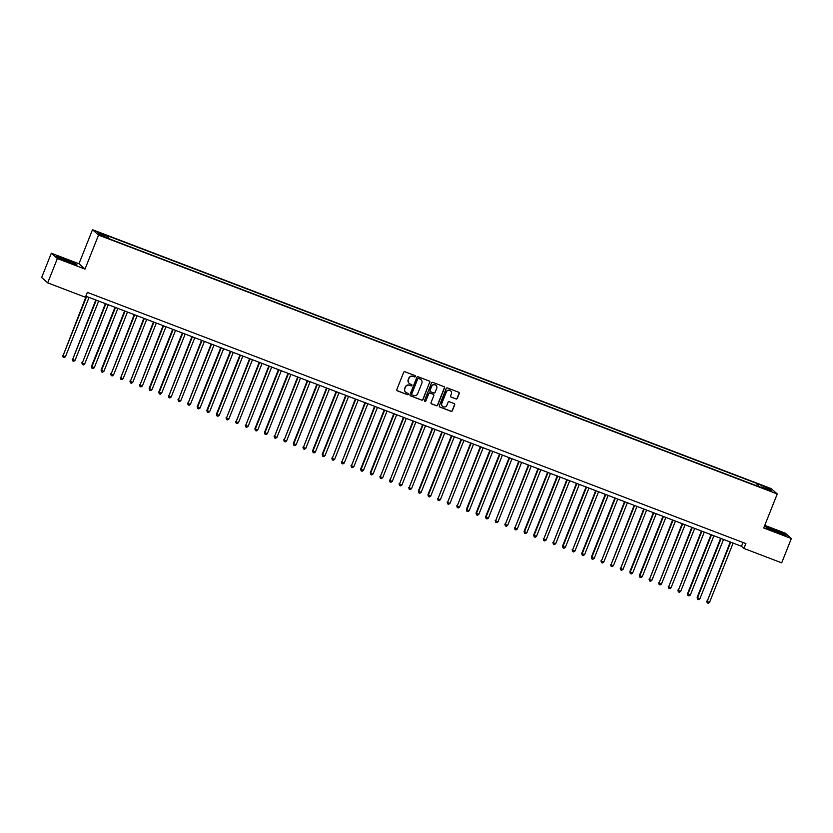 <?xml version="1.0" encoding="UTF-8"?>
<svg xmlns="http://www.w3.org/2000/svg" width="833" height="833" viewBox="0 0 833 833"><rect width="100%" height="100%" fill="white"/><g stroke="black" fill="none" stroke-linecap="round" stroke-linejoin="round"><path stroke-width="1.25" d="M415.407 376.506A0.718 0.708 131.5 0 0 415.021 375.589L404.994 371.768A1.031 1.01 131.5 0 0 403.672 372.361L396.831 389.542A1.031 1.01 131.5 0 0 397.393 390.854L407.42 394.675A0.718 0.708 131.5 0 0 408.16 393.468A0.718 0.708 131.5 0 0 407.951 393.343L406.66 392.843A3.29 3.228 131.5 0 1 404.848 388.636L405.421 387.21A3.29 3.228 131.5 0 1 409.659 385.304L410.95 385.804A0.718 0.708 131.5 0 0 411.7 384.596A0.718 0.708 131.5 0 0 411.481 384.461L410.19 383.971A3.29 3.228 131.5 0 1 408.378 379.765L408.951 378.338A3.29 3.228 131.5 0 1 413.189 376.433L414.48 376.922A0.718 0.708 131.5 0 0 415.407 376.506M409.138 383.315A3.29 3.228 131.5 0 1 408.222 379.619L408.784 378.192A3.29 3.228 131.5 0 1 413.022 376.287L414.324 376.787A0.718 0.708 131.5 0 0 415.136 375.652M397.018 390.594A1.031 1.01 131.5 0 0 397.237 390.708L407.254 394.53A0.718 0.708 131.5 0 0 408.076 393.405M405.609 392.187A3.29 3.228 131.5 0 1 404.692 388.501L405.255 387.064A3.29 3.228 131.5 0 1 409.492 385.158L410.794 385.658A0.718 0.708 131.5 0 0 411.606 384.523M763.923 486.045L767.568 487.753L763.923 486.045M455.953 398.955A1.031 1.01 131.5 0 0 457.286 398.361L459.202 393.54A1.031 1.01 131.5 0 0 458.639 392.228L447.498 387.98A1.031 1.01 131.5 0 0 446.176 388.574L439.345 405.754A1.031 1.01 131.5 0 0 439.907 407.066L451.038 411.315A1.031 1.01 131.5 0 0 452.361 410.721L454.683 404.9A1.031 1.01 131.5 0 0 454.12 403.589L449.351 401.766A1.031 1.01 131.5 0 0 448.029 402.36L446.884 405.244A2.759 2.697 131.5 0 1 442.531 406.348A2.759 2.697 131.5 0 1 441.834 403.328L446.332 392.01A2.759 2.697 131.5 0 1 450.684 390.916A2.759 2.697 131.5 0 1 451.382 393.936L450.632 395.821A1.031 1.01 131.5 0 0 451.194 397.143L455.797 398.809A1.031 1.01 131.5 0 0 457.119 398.216L459.035 393.395A1.031 1.01 131.5 0 0 458.848 392.343M763.715 527.987L791.35 538.535L781.677 562.837L743.942 548.447L745.879 543.585L87.361 292.393L85.424 297.256L47.7 282.856L57.362 258.553L85.008 269.101L98.544 235.073L777.251 493.969L763.715 527.987M429.849 382.347A1.031 1.01 131.5 0 0 429.287 381.035L418.156 376.787A1.031 1.01 131.5 0 0 416.833 377.38L409.992 394.561A1.031 1.01 131.5 0 0 410.554 395.873L421.696 400.121A1.031 1.01 131.5 0 0 423.018 399.528L429.693 382.201A1.031 1.01 131.5 0 0 429.505 381.15M432.827 382.389L443.958 386.637A1.031 1.01 131.5 0 1 444.53 387.949L437.689 405.119A1.031 1.01 131.5 0 1 436.367 405.723L431.598 403.901A1.031 1.01 131.5 0 1 431.036 402.589L433.806 395.623A1.031 1.01 131.5 0 0 433.243 394.301L430.088 393.103A1.031 1.01 131.5 0 0 428.766 393.697L425.871 400.944A0.718 0.708 131.5 0 1 424.736 401.235A0.718 0.708 131.5 0 1 424.559 400.444L431.504 382.982A1.031 1.01 131.5 0 1 432.827 382.389M100.574 233.521L105.208 235.083L99.564 232.626L97.044 231.876L100.574 233.521M98.544 235.073L92.505 229.721L771.212 488.617L777.251 493.969M756.593 485.764L757.426 483.681L107.561 235.791L108.707 236.801L108.467 237.957M757.426 483.681L769.14 488.721L771.629 490.918L761.05 486.889L762.195 487.899L112.33 240.008L100.616 234.958L98.127 232.761L108.707 236.801M85.008 269.101L78.958 263.749L51.323 253.211L57.362 258.553M51.323 253.211L41.65 277.514L47.7 282.856M791.35 538.535L785.3 533.182L764.767 525.352M78.958 263.749L92.505 229.721M85.851 296.184L741.495 546.281L743.942 548.447M743.005 542.491L741.495 546.281M758.228 486.389L758.571 484.691M769.14 488.721L767.911 489.502M68.66 262.26L77.032 264.988L75.209 263.384L56.654 256.304L58.477 257.918L68.66 262.26M784.197 533.828L765.642 526.748L767.464 528.361L777.647 532.704L786.019 535.442L784.072 534.13M410.18 395.613A1.031 1.01 131.5 0 0 410.398 395.727L421.529 399.975A1.031 1.01 131.5 0 0 422.852 399.382L429.693 382.201M418.655 378.515A0.718 0.708 131.5 0 0 417.729 378.932L411.731 394.009A0.718 0.708 131.5 0 0 412.127 394.936L413.501 395.456A3.29 3.228 131.5 0 0 417.729 393.551L421.831 383.242A3.29 3.228 131.5 0 0 420.03 379.046L418.499 378.38A0.718 0.708 131.5 0 0 417.572 378.786L417.729 378.932M411.846 394.727A0.718 0.708 131.5 0 1 411.575 393.874L417.572 378.786M420.915 379.556A3.29 3.228 131.5 0 0 419.863 378.9L420.03 379.046M418.499 378.38L419.863 378.9M431.223 403.641A1.031 1.01 131.5 0 0 431.442 403.755L436.2 405.577A1.031 1.01 131.5 0 0 437.523 404.984L444.364 387.803A1.031 1.01 131.5 0 0 444.176 386.751M433.462 394.425A1.031 1.01 131.5 0 0 433.087 394.165L429.922 392.957A1.031 1.01 131.5 0 0 428.599 393.551L425.871 400.944M424.663 401.152A0.718 0.708 131.5 0 0 425.715 400.798M436.69 388.386A2.759 2.697 131.5 0 0 435.992 385.367A2.759 2.697 131.5 0 0 431.64 386.47L430.057 390.448A1.031 1.01 131.5 0 0 430.619 391.76L433.774 392.968A1.031 1.01 131.5 0 0 435.097 392.374L436.69 388.386M435.909 385.294A2.759 2.697 131.5 0 0 431.473 386.325L431.64 386.47M430.234 391.5A1.031 1.01 131.5 0 1 429.89 390.302L431.473 386.325M450.809 396.883A1.031 1.01 131.5 0 0 451.028 396.997L455.797 398.809M450.601 390.844A2.759 2.697 131.5 0 0 446.165 391.874L446.332 392.01M442.448 406.275A2.759 2.697 131.5 0 1 441.667 403.182L446.165 391.874M439.522 406.806A1.031 1.01 131.5 0 0 439.741 406.921L450.872 411.169A1.031 1.01 131.5 0 0 452.204 410.575L454.516 404.755A1.031 1.01 131.5 0 0 454.329 403.703M86.153 296.298L63.037 355.785L65.443 356.701L89.037 297.402M86.632 296.486L63.037 355.785L63.131 357.222L62.631 355.42M65.443 356.701L64.089 357.586L63.131 357.222M65.703 259.906L60.455 258.397L73.033 263.405L65.703 259.906M57.102 256.699L65.005 259.282L76.303 264.748M769.807 528.757L782.02 533.849L769.807 528.757M766.089 527.154L773.992 529.726L783.863 533.932L785.29 535.202M95.774 299.963L72.648 359.45L75.053 360.366L98.648 301.067M96.253 300.151L72.648 359.45L72.742 360.887L72.242 359.096M75.053 360.366L73.71 361.251L72.742 360.887M105.385 303.629L82.259 363.126L84.664 364.042L108.269 304.732M105.864 303.816L82.259 363.126L82.363 364.552L81.853 362.761M84.664 364.042L83.321 364.916L82.363 364.552M114.996 307.304L91.463 366.426L94.275 367.707L117.88 308.397M115.475 307.481L91.88 366.791L91.974 368.217L91.463 366.426M94.275 367.707L92.932 368.582L91.974 368.217M124.606 310.969L101.085 370.091L103.896 371.372L127.491 312.063M125.085 311.146L101.491 370.456L101.584 371.882L101.085 370.091M103.896 371.372L102.542 372.257L101.584 371.882M134.228 314.635L111.101 374.121L113.507 375.037L137.101 315.738M134.707 314.812L111.101 374.121L111.195 375.548L110.695 373.757M113.507 375.037L112.163 375.922L111.195 375.548M143.838 318.3L120.712 377.786L123.117 378.703L146.723 319.403M144.317 318.487L120.712 377.786L120.816 379.223L120.306 377.432M123.117 378.703L121.774 379.588L120.816 379.223M153.449 321.965L130.333 381.452L132.728 382.368L156.333 323.069M153.928 322.152L130.333 381.452L130.427 382.888L129.917 381.098M132.728 382.368L131.385 383.253L130.427 382.888M163.06 325.63L139.944 385.127L142.349 386.043L165.944 326.734M163.539 325.818L139.944 385.127L140.038 386.554L139.538 384.763M142.349 386.043L140.996 386.918L140.038 386.554M172.681 329.306L149.149 388.428L151.96 389.709L175.555 330.399M173.16 329.483L149.555 388.792L149.648 390.219L149.149 388.428M151.96 389.709L150.617 390.583L149.648 390.219M182.292 332.971L158.759 392.093L161.571 393.374L185.176 334.064M182.771 333.148L159.165 392.458L159.27 393.884L158.759 392.093M161.571 393.374L160.228 394.259L159.27 393.884M191.902 336.636L168.787 396.123L171.181 397.039L194.787 337.74M192.381 336.824L168.787 396.123L168.88 397.56L168.37 395.758M171.181 397.039L169.838 397.924L168.88 397.56M201.513 340.301L178.397 399.788L180.803 400.704L204.397 341.405M201.992 340.489L178.397 399.788L178.491 401.225L177.991 399.434M180.803 400.704L179.449 401.589L178.491 401.225M211.134 343.967L188.008 403.464L190.413 404.38L214.019 345.07M211.613 344.154L188.008 403.464L188.102 404.89L187.602 403.099M190.413 404.38L189.07 405.255L188.102 404.89M220.745 347.642L197.213 406.764L200.024 408.045L223.629 348.735M221.224 347.819L197.619 407.129L197.723 408.555L197.213 406.764M200.024 408.045L198.681 408.92L197.723 408.555M230.356 351.307L206.823 410.43L209.635 411.71L233.24 352.401M230.835 351.484L207.24 410.794L207.334 412.22L206.823 410.43M209.635 411.71L208.292 412.585L207.334 412.22M239.966 354.973L216.445 414.095L219.256 415.375L242.851 356.066M240.445 355.15L216.851 414.459L216.944 415.886L216.445 414.095M219.256 415.375L217.902 416.261L216.944 415.886M249.588 358.638L226.461 418.124L228.867 419.041L252.472 359.741M250.067 358.825L226.461 418.124L226.555 419.561L226.055 417.77M228.867 419.041L227.524 419.926L226.555 419.561M259.198 362.303L236.072 421.79L238.477 422.706L262.083 363.407M259.677 362.49L236.072 421.79L236.176 423.226L235.666 421.436M238.477 422.706L237.134 423.591L236.176 423.226M268.809 365.968L245.693 425.465L248.088 426.381L271.693 367.072M269.288 366.156L245.693 425.465L245.787 426.892L245.277 425.101M248.088 426.381L246.745 427.256L245.787 426.892M278.42 369.644L254.898 428.766L257.709 430.047L281.304 370.737M278.899 369.821L255.304 429.13L255.398 430.557L254.898 428.766M257.709 430.047L256.356 430.921L255.398 430.557M288.041 373.309L264.509 432.431L267.32 433.712L290.925 374.402M288.52 373.486L264.915 432.796L265.009 434.222L264.509 432.431M267.32 433.712L265.977 434.597L265.009 434.222M297.652 376.974L274.526 436.461L276.931 437.377L300.536 378.078M298.131 377.151L274.526 436.461L274.63 437.898L274.119 436.096M276.931 437.377L275.588 438.262L274.63 437.898M307.262 380.639L284.147 440.126L286.552 441.042L310.147 381.743M307.741 380.827L284.147 440.126L284.24 441.563L283.73 439.772M286.552 441.042L285.198 441.927L284.24 441.563M316.873 384.305L293.351 443.437L296.163 444.718L319.757 385.408M317.363 384.492L293.757 443.791L293.851 445.228L293.351 443.437M296.163 444.718L294.809 445.593L293.851 445.228M326.494 387.97L303.368 447.467L305.773 448.383L329.379 389.073M326.973 388.157L303.368 447.467L303.462 448.893L302.962 447.102M305.773 448.383L304.43 449.258L303.462 448.893M336.105 391.645L312.573 450.768L315.384 452.048L338.989 392.739M336.584 391.822L312.979 451.132L313.083 452.558L312.573 450.768M315.384 452.048L314.041 452.923L313.083 452.558M345.716 395.311L322.184 454.433L325.005 455.713L348.6 396.404M346.195 395.488L322.6 454.797L322.694 456.224L322.184 454.433M325.005 455.713L323.652 456.599L322.694 456.224M355.327 398.976L332.211 458.462L334.616 459.379L358.211 400.079M355.816 399.163L332.211 458.462L332.305 459.899L331.805 458.108M334.616 459.379L333.262 460.264L332.305 459.899M364.948 402.641L341.822 462.128L344.227 463.044L367.832 403.745M365.427 402.828L341.822 462.128L341.915 463.565L341.415 461.774M344.227 463.044L342.884 463.929L341.915 463.565M374.558 406.306L351.432 465.803L353.838 466.719L377.443 407.41M375.037 406.494L351.432 465.803L351.536 467.23L351.026 465.439M353.838 466.719L352.494 467.594L351.536 467.23M384.169 409.982L360.647 469.104L363.459 470.385L387.053 411.075M384.648 410.159L361.053 469.468L361.147 470.895L360.647 469.104M363.459 470.385L362.105 471.259L361.147 470.895M393.79 413.647L370.258 472.769L373.069 474.05L396.664 414.74M394.269 413.824L370.664 473.134L370.758 474.56L370.258 472.769M373.069 474.05L371.716 474.935L370.758 474.56M403.401 417.312L380.275 476.799L382.68 477.715L406.285 418.416M403.88 417.489L380.275 476.799L380.369 478.225L379.869 476.434M382.68 477.715L381.337 478.6L380.369 478.225M413.012 420.977L389.896 480.464L392.291 481.38L415.896 422.081M413.491 421.165L389.896 480.464L389.99 481.901L389.48 480.11M392.291 481.38L390.948 482.265L389.99 481.901M422.623 424.643L399.507 484.129L401.912 485.045L425.507 425.746M423.102 424.83L399.507 484.129L399.601 485.566L399.101 483.775M401.912 485.045L400.558 485.931L399.601 485.566M432.244 428.308L409.118 487.805L411.523 488.721L435.118 429.411M432.723 428.495L409.118 487.805L409.211 489.231L408.711 487.44M411.523 488.721L410.18 489.596L409.211 489.231M441.854 431.983L418.322 491.106L421.134 492.386L444.739 433.077M442.333 432.16L418.728 491.47L418.822 492.897L418.322 491.106M421.134 492.386L419.79 493.261L418.822 492.897M451.465 435.649L427.933 494.771L430.744 496.051L454.349 436.742M451.944 435.826L428.349 495.135L428.443 496.562L427.933 494.771M430.744 496.051L429.401 496.937L428.443 496.562M461.076 439.314L437.96 498.8L440.365 499.717L463.96 440.418M461.555 439.501L437.96 498.8L438.054 500.237L437.554 498.436M440.365 499.717L439.012 500.602L438.054 500.237M470.697 442.979L447.571 502.466L449.976 503.382L473.571 444.083M471.176 443.166L447.571 502.466L447.665 503.903L447.165 502.112M449.976 503.382L448.633 504.267L447.665 503.903M480.308 446.644L457.182 506.141L459.587 507.058L483.192 447.748M480.787 446.832L457.182 506.141L457.275 507.568L456.776 505.777M459.587 507.058L458.244 507.932L457.275 507.568M489.919 450.32L466.386 509.442L469.198 510.723L492.803 451.413M490.398 450.497L466.803 509.806L466.897 511.233L466.386 509.442M469.198 510.723L467.854 511.597L466.897 511.233M499.529 453.985L476.007 513.107L478.819 514.388L502.414 455.078M500.008 454.162L476.414 513.472L476.507 514.898L476.007 513.107M478.819 514.388L477.465 515.263L476.507 514.898M509.15 457.65L485.618 516.772L488.43 518.053L512.024 458.744M509.629 457.827L486.024 517.137L486.118 518.563L485.618 516.772M488.43 518.053L487.086 518.938L486.118 518.563M518.761 461.315L495.635 520.802L498.04 521.718L521.645 462.419M519.24 461.503L495.635 520.802L495.729 522.239L495.229 520.448M498.04 521.718L496.697 522.603L495.729 522.239M528.372 464.981L505.256 524.467L507.651 525.384L531.256 466.084M528.851 465.168L505.256 524.467L505.35 525.904L504.84 524.113M507.651 525.384L506.308 526.269L505.35 525.904M537.983 468.646L514.867 528.143L517.272 529.059L540.867 469.75M538.462 468.833L514.867 528.143L514.961 529.569L514.461 527.778M517.272 529.059L515.919 529.934L514.961 529.569M547.604 472.321L524.072 531.444L526.883 532.724L550.478 473.415M548.083 472.498L524.478 531.808L524.571 533.235L524.072 531.444M526.883 532.724L525.54 533.599L524.571 533.235M557.215 475.987L533.682 535.109L536.494 536.39L560.099 477.08M557.693 476.164L534.088 535.473L534.192 536.9L533.682 535.109M536.494 536.39L535.15 537.275L534.192 536.9M566.825 479.652L543.71 539.138L546.104 540.055L569.71 480.756M567.304 479.839L543.71 539.138L543.803 540.575L543.293 538.774M546.104 540.055L544.761 540.94L543.803 540.575M576.436 483.317L553.32 542.804L555.726 543.72L579.32 484.421M576.915 483.504L553.32 542.804L553.414 544.241L552.914 542.45M555.726 543.72L554.372 544.605L553.414 544.241M586.057 486.982L562.525 546.115L565.336 547.396L588.931 488.086M586.536 487.17L562.931 546.469L563.025 547.906L562.525 546.115M565.336 547.396L563.993 548.27L563.025 547.906M595.668 490.647L572.542 550.144L574.947 551.061L598.552 491.751M596.147 490.835L572.542 550.144L572.646 551.571L572.136 549.78M574.947 551.061L573.604 551.935L572.646 551.571M605.279 494.323L581.746 553.445L584.558 554.726L608.163 495.416M605.758 494.5L582.163 553.81L582.257 555.236L581.746 553.445M584.558 554.726L583.215 555.601L582.257 555.236M614.889 497.988L591.368 557.11L594.179 558.391L617.774 499.082M615.368 498.165L591.774 557.475L591.867 558.901L591.368 557.11M594.179 558.391L592.825 559.276L591.867 558.901M624.511 501.653L601.384 561.14L603.79 562.056L627.395 502.757M624.989 501.841L601.384 561.14L601.478 562.577L600.978 560.786M603.79 562.056L602.446 562.941L601.478 562.577M634.121 505.319L610.995 564.805L613.4 565.722L637.006 506.422M634.6 505.506L610.995 564.805L611.099 566.242L610.589 564.451M613.4 565.722L612.057 566.607L611.099 566.242M643.732 508.984L620.616 568.481L623.011 569.397L646.616 510.088M644.211 509.171L620.616 568.481L620.71 569.907L620.2 568.116M623.011 569.397L621.668 570.272L620.71 569.907M653.343 512.659L629.821 571.782L632.632 573.062L656.227 513.753M653.822 512.836L630.227 572.146L630.321 573.573L629.821 571.782M632.632 573.062L631.279 573.937L630.321 573.573M662.964 516.325L639.432 575.447L642.243 576.728L665.848 517.418M663.443 516.502L639.838 575.811L639.931 577.238L639.432 575.447M642.243 576.728L640.9 577.613L639.931 577.238M672.575 519.99L649.448 579.476L651.854 580.393L675.459 521.094M673.054 520.167L649.448 579.476L649.553 580.903L649.042 579.112M651.854 580.393L650.511 581.278L649.553 580.903M682.185 523.655L659.07 583.142L661.464 584.058L685.07 524.759M682.664 523.842L659.07 583.142L659.163 584.579L658.653 582.788M661.464 584.058L660.121 584.943L659.163 584.579M691.796 527.32L668.68 586.807L671.086 587.723L694.68 528.424M692.275 527.508L668.68 586.807L668.774 588.244L668.274 586.453M671.086 587.723L669.732 588.608L668.774 588.244M701.417 530.985L678.291 590.482L680.696 591.399L704.302 532.089M701.896 531.173L678.291 590.482L678.385 591.909L677.885 590.118M680.696 591.399L679.353 592.273L678.385 591.909M711.028 534.661L687.496 593.783L690.307 595.064L713.912 535.754M711.507 534.838L687.902 594.148L688.006 595.574L687.496 593.783M690.307 595.064L688.964 595.939L688.006 595.574M720.639 538.326L697.106 597.448L699.918 598.729L723.523 539.42M721.118 538.503L697.523 597.813L697.617 599.239L697.106 597.448M699.918 598.729L698.575 599.614L697.617 599.239M730.249 541.991L707.134 601.478L709.539 602.394L733.134 543.095M730.739 542.179L707.134 601.478L707.227 602.915L706.728 601.114M709.539 602.394L708.185 603.279L707.227 602.915"/></g></svg>
